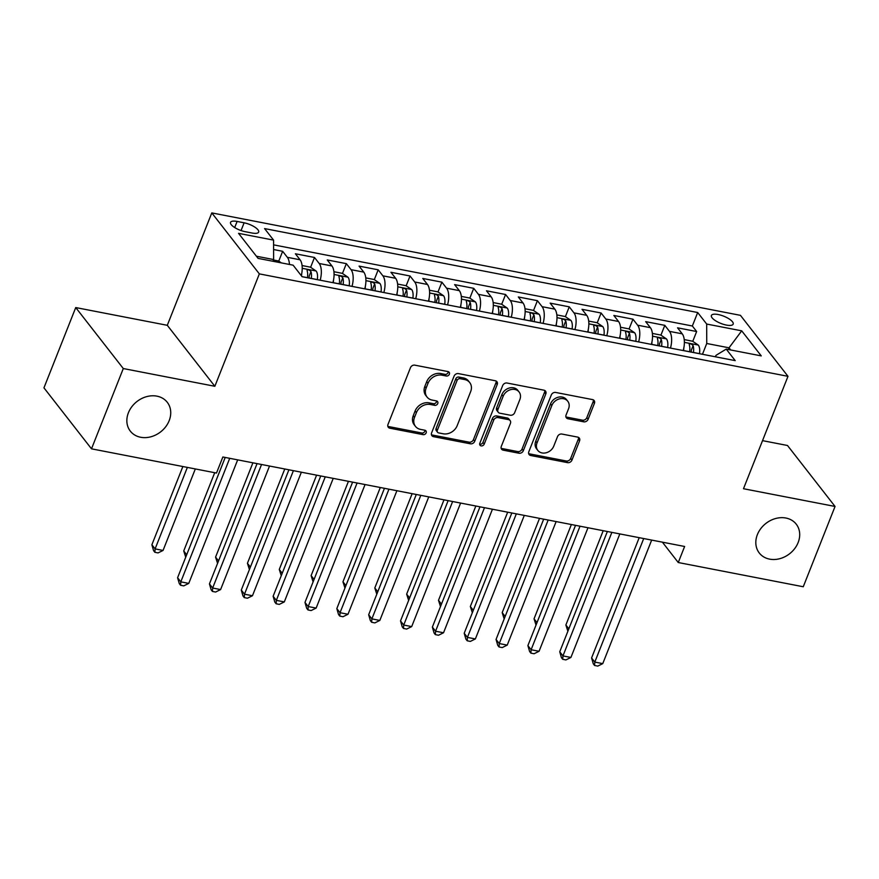 <?xml version="1.0" encoding="UTF-8"?>
<svg xmlns="http://www.w3.org/2000/svg" width="879" height="879" viewBox="0 0 879 879"><rect width="100%" height="100%" fill="white"/><g stroke="black" fill="none" stroke-linecap="round" stroke-linejoin="round"><path stroke-width="1.32" d="M449.367 374.223A2.516 2.066 142.1 0 0 448.048 371.597L414.833 365.159A3.593 2.956 142.1 0 0 410.46 367.708L387.991 424.447A3.593 2.956 142.1 0 0 388.287 427.26A3.593 2.956 142.1 0 0 389.869 428.205L423.085 434.644A2.516 2.066 142.1 0 0 424.832 430.227L420.536 429.391A11.504 9.449 142.1 0 1 415.459 426.381A11.504 9.449 142.1 0 1 414.525 417.371L416.393 412.647A11.504 9.449 142.1 0 1 430.391 404.494L434.698 405.329A2.516 2.066 142.1 0 0 436.445 400.912L432.138 400.077A11.504 9.449 142.1 0 1 427.062 397.066A11.504 9.449 142.1 0 1 426.128 388.057L428.007 383.321A11.504 9.449 142.1 0 1 442.005 375.179L446.301 376.014A2.516 2.066 142.1 0 0 449.367 374.223M427.062 397.066L425.777 395.418A11.504 9.449 142.1 0 1 424.843 386.408L426.722 381.673A11.504 9.449 142.1 0 1 440.72 373.531L445.016 374.366A2.516 2.066 142.1 0 0 448.246 371.641M387.826 426.293A3.593 2.956 142.1 0 0 388.584 426.557L421.799 432.995A2.516 2.066 142.1 0 0 425.029 430.27M415.459 426.381L414.174 424.733A11.504 9.449 142.1 0 1 413.24 415.723L415.108 410.998A11.504 9.449 142.1 0 1 429.106 402.846L433.413 403.681A2.516 2.066 142.1 0 0 436.632 400.956M757.379 534.63A23.436 19.25 142.1 0 0 759.28 553.001A23.436 19.25 142.1 0 0 779.838 558.67A23.436 19.25 142.1 0 0 798.143 542.53A23.436 19.25 142.1 0 0 796.242 524.17A23.436 19.25 142.1 0 0 775.674 518.5A23.436 19.25 142.1 0 0 757.379 534.63M128.411 412.756A23.436 19.25 142.1 0 0 130.312 431.117A23.436 19.25 142.1 0 0 150.88 436.797A23.436 19.25 142.1 0 0 169.175 420.656A23.436 19.25 142.1 0 0 167.274 402.296A23.436 19.25 142.1 0 0 146.716 396.616A23.436 19.25 142.1 0 0 128.411 412.756M718.176 314.528A11.724 3.89 21.6 0 0 711.397 315.484A11.724 3.89 21.6 0 0 726.406 325.076A11.724 3.89 21.6 0 0 733.185 324.109A11.724 3.89 21.6 0 0 718.176 314.528M583.744 421.821A3.593 2.956 142.1 0 0 588.117 419.272L594.424 403.351A3.593 2.956 142.1 0 0 594.127 400.538A3.593 2.956 142.1 0 0 592.545 399.593L555.66 392.452A3.593 2.956 142.1 0 0 551.287 394.99L528.817 451.74A3.593 2.956 142.1 0 0 529.114 454.553A3.593 2.956 142.1 0 0 530.696 455.498L567.581 462.64A3.593 2.956 142.1 0 0 571.954 460.091L579.569 440.862A3.593 2.956 142.1 0 0 579.272 438.05A3.593 2.956 142.1 0 0 577.69 437.105L561.901 434.05A3.593 2.956 142.1 0 0 557.528 436.599L553.759 446.136A9.614 7.9 142.1 0 1 546.244 452.751A9.614 7.9 142.1 0 1 537.816 450.422A9.614 7.9 142.1 0 1 537.036 442.895L551.825 405.538A9.614 7.9 142.1 0 1 559.33 398.912A9.614 7.9 142.1 0 1 567.768 401.242A9.614 7.9 142.1 0 1 568.548 408.779L566.076 414.998A3.593 2.956 142.1 0 0 566.373 417.822A3.593 2.956 142.1 0 0 567.955 418.756L583.744 421.821L582.458 420.173A3.593 2.956 142.1 0 0 586.831 417.624L593.138 401.703A3.593 2.956 142.1 0 0 593.303 399.857M743.491 488.724L835.05 506.458L803.263 586.754L678.269 562.527L684.62 546.474L222.859 456.992L216.498 473.045L91.504 448.828L123.291 368.543L214.85 386.288L259.349 273.885L787.991 376.322L743.491 488.724M497.206 384.519A3.593 2.956 142.1 0 0 496.91 381.695A3.593 2.956 142.1 0 0 495.327 380.761L458.442 373.608A3.593 2.956 142.1 0 0 454.069 376.157L431.6 432.897A3.593 2.956 142.1 0 0 431.897 435.709A3.593 2.956 142.1 0 0 433.479 436.654L470.364 443.807A3.593 2.956 142.1 0 0 474.737 441.258L497.206 384.519L495.921 382.87A3.593 2.956 142.1 0 0 496.086 381.014M507.051 383.024L543.936 390.177A3.593 2.956 142.1 0 1 545.518 391.122A3.593 2.956 142.1 0 1 545.815 393.935L523.346 450.674A3.593 2.956 142.1 0 1 518.973 453.223L503.184 450.158A3.593 2.956 142.1 0 1 501.601 449.224A3.593 2.956 142.1 0 1 501.305 446.4L510.424 423.392A3.593 2.956 142.1 0 0 510.128 420.58A3.593 2.956 142.1 0 0 508.545 419.635L498.074 417.602A3.593 2.956 142.1 0 0 493.701 420.151L484.208 444.115A2.516 2.066 142.1 0 1 479.835 443.258L502.678 385.573A3.593 2.956 142.1 0 1 507.051 383.024M692.762 341.327L696.651 331.526L677.544 327.823L682.236 333.833L669.49 331.372A14.646 6.801 101 0 1 670.468 348.095M660.92 335.163L664.799 325.351L645.691 321.648L650.383 327.669L637.649 325.197A14.646 6.801 101 0 1 638.615 341.92M629.078 328.988L632.957 319.176L613.85 315.473L618.541 321.494L605.807 319.022A14.646 6.801 101 0 1 606.774 335.745M597.226 322.813L601.115 313.012L582.008 309.309L586.7 315.319L573.954 312.858A14.646 6.801 101 0 1 574.932 329.581M565.384 316.649L569.262 306.837L550.155 303.134L554.847 309.155L542.112 306.683A14.646 6.801 101 0 1 543.079 323.406M533.542 310.474L537.421 300.673L518.313 296.97L523.005 302.98L510.259 300.508A14.646 6.801 101 0 1 511.237 317.231M501.689 304.31L505.579 294.498L486.472 290.795L491.152 296.805L478.418 294.344A14.646 6.801 101 0 1 479.396 311.067M469.847 298.135L473.726 288.323L454.619 284.62L459.31 290.641L446.576 288.169A14.646 6.801 101 0 1 447.543 304.892M437.995 291.96L441.884 282.159L422.777 278.456L427.469 284.466L414.723 281.994A14.646 6.801 101 0 1 415.701 298.717M406.153 285.796L410.032 275.984L390.924 272.281L395.616 278.291L382.881 275.83A14.646 6.801 101 0 1 383.848 292.553M374.311 279.621L378.19 269.809L359.082 266.106L363.774 272.127L351.04 269.655A14.646 6.801 101 0 1 352.007 286.378M342.458 273.446L346.348 263.645L327.241 259.942L331.932 265.952L319.187 263.491A14.646 6.801 101 0 1 320.165 280.214M310.617 267.282L314.495 257.47L295.388 253.767L300.08 259.788A14.646 6.801 101 0 1 301.277 275.654M245.076 231.66L252.086 233.023A11.35 3.769 21.6 0 0 258.657 232.089A11.35 3.769 21.6 0 0 244.12 222.805L237.11 221.442A11.35 3.769 21.6 0 0 230.54 222.376A11.35 3.769 21.6 0 0 245.076 231.66M259.349 273.885L211.795 212.905L740.437 315.341L787.991 376.322M696.651 331.526L692.344 325.999L697.684 312.517L264.579 228.584L273.578 240.121L273.633 259.558L272.951 261.272M697.684 312.517L706.683 324.054L741.711 330.834L761.247 355.885L726.219 349.106L735.218 360.632L302.112 276.709L293.114 265.172L258.085 258.382L238.55 233.342L273.578 240.121M278.764 261.107L282.653 251.295L287.345 257.316A14.646 6.801 101 0 1 289.455 264.469M314.495 257.47L319.187 263.491M346.348 263.645L351.04 269.655M378.19 269.809L382.881 275.83M410.032 275.984L414.723 281.994M441.884 282.159L446.576 288.169M473.726 288.323L478.418 294.344M505.579 294.498L510.259 300.508M537.421 300.673L542.112 306.683M569.262 306.837L573.954 312.858M601.115 313.012L605.807 319.022M632.957 319.176L637.649 325.197M664.799 325.351L669.49 331.372M692.344 325.999L273.589 244.856M282.653 251.295L273.6 249.548M728.35 349.512L729.032 347.809L706.738 343.491L702.464 354.292M273.633 259.558L256.393 256.218M214.85 386.288L167.296 325.307L75.737 307.562L123.291 368.543M75.737 307.562L43.95 387.848L91.504 448.828M835.05 506.458L787.496 445.488L762.522 440.643M167.296 325.307L211.795 212.905M662.381 542.156L678.269 562.527M730.713 349.974L729.032 347.809L741.711 330.834M715.418 356.797L715.989 355.358L726.219 349.106M332.899 282.675A14.646 6.801 -79 0 0 331.932 265.952M364.741 288.85A14.646 6.801 -79 0 0 363.774 272.127M396.594 295.014A14.646 6.801 -79 0 0 395.616 278.291M428.436 301.189A14.646 6.801 -79 0 0 427.469 284.466M460.288 307.364A14.646 6.801 -79 0 0 459.31 290.641M492.13 313.528A14.646 6.801 -79 0 0 491.152 296.805M523.972 319.703A14.646 6.801 -79 0 0 523.005 302.98M555.825 325.878A14.646 6.801 -79 0 0 554.847 309.155M587.666 332.042A14.646 6.801 -79 0 0 586.7 315.319M619.508 338.217A14.646 6.801 -79 0 0 618.541 321.494M651.361 344.392A14.646 6.801 -79 0 0 650.383 327.669M683.203 350.556A14.646 6.801 -79 0 0 682.236 333.833M706.738 343.491L706.683 324.054M431.435 434.742A3.593 2.956 142.1 0 0 432.193 435.006L469.078 442.159A3.593 2.956 142.1 0 0 473.451 439.61L495.921 382.87M460.135 378.695A2.516 2.066 142.1 0 0 457.069 380.475L437.346 430.281A2.516 2.066 142.1 0 0 438.665 432.907L443.203 433.786A11.504 9.449 142.1 0 0 457.19 425.634L470.672 391.594A11.504 9.449 142.1 0 0 469.738 382.585A11.504 9.449 142.1 0 0 464.661 379.563L460.135 378.695L458.849 377.047A2.516 2.066 142.1 0 0 455.783 378.827L457.069 380.475M437.555 432.248L436.27 430.6A2.516 2.066 142.1 0 1 436.061 428.633L455.783 378.827M469.738 382.585L468.452 380.937A11.504 9.449 142.1 0 0 463.376 377.915L464.661 379.563M458.849 377.047L463.376 377.915M501.14 448.257A3.593 2.956 142.1 0 0 501.898 448.51L517.687 451.575A3.593 2.956 142.1 0 0 522.06 449.026L544.53 392.287A3.593 2.956 142.1 0 0 544.694 390.441M510.128 420.58L508.842 418.931A3.593 2.956 142.1 0 0 507.26 417.986L496.789 415.954A3.593 2.956 142.1 0 0 492.416 418.503L482.923 442.467L484.208 444.115M479.67 444.192A2.516 2.066 142.1 0 0 482.923 442.467M519.874 399.516A9.614 7.9 142.1 0 0 519.093 391.979A9.614 7.9 142.1 0 0 510.655 389.65A9.614 7.9 142.1 0 0 503.151 396.275L497.943 409.438A3.593 2.956 142.1 0 0 498.228 412.251A3.593 2.956 142.1 0 0 499.821 413.196L510.292 415.218A3.593 2.956 142.1 0 0 514.665 412.68L519.874 399.516M519.093 391.979L517.808 390.331A9.614 7.9 142.1 0 0 509.37 388.002A9.614 7.9 142.1 0 0 501.865 394.627L503.151 396.275M498.228 412.251L496.943 410.603A3.593 2.956 142.1 0 1 496.657 407.79L501.865 394.627M565.911 416.855A3.593 2.956 142.1 0 0 566.669 417.107L582.458 420.173M567.768 401.242L566.483 399.593A9.614 7.9 142.1 0 0 558.044 397.264A9.614 7.9 142.1 0 0 550.54 403.89L551.825 405.538M537.816 450.422L536.531 448.773A9.614 7.9 142.1 0 1 535.75 441.247L550.54 403.89M528.653 453.586A3.593 2.956 142.1 0 0 529.411 453.85L566.296 460.992A3.593 2.956 142.1 0 0 570.669 458.442L578.283 439.214A3.593 2.956 142.1 0 0 578.448 437.368M281.412 262.909L278.61 260.997L273.457 259.997M182.865 466.529L151.88 544.771L155.1 548.892L163.054 550.441L195.325 468.946M187.359 467.397L155.1 548.892L154.869 552.298L153.583 550.65L151.88 544.771M163.054 550.441L158.055 552.913L154.869 552.298M225.211 457.443L177.591 577.734L180.799 581.854L229.716 458.322M188.765 583.392L183.755 585.875L180.58 585.26L180.799 581.854L188.765 583.392L237.671 459.86M180.58 585.26L179.294 583.612L177.591 577.734M301.64 274.083A9.702 4.505 101 0 1 301.497 275.918M302.068 265.546L310.452 267.172L316.209 271.084A9.702 4.505 101 0 1 317.33 279.588L317.319 279.654M214.707 472.704L183.733 550.946L186.689 554.737M311.276 278.489L311.287 278.423A9.702 4.505 -79 0 0 310.968 271.545C308.914 269.501 307.639 269.26 307.145 270.809A9.702 4.505 101 0 1 307.463 277.676L307.452 277.742M307.112 270.128L307.145 270.809M310.968 271.545L309.133 276.171A4.944 2.296 101 0 1 309.089 278.061M185.722 557.187L183.733 550.946M333.482 280.258A9.702 4.505 101 0 1 333.251 282.675L333.251 282.741M333.921 271.721L342.305 273.347L348.051 277.259A9.702 4.505 101 0 1 349.183 285.763L349.172 285.829M252.91 462.815L215.575 557.11L218.541 560.912M343.118 284.653L343.129 284.587A9.702 4.505 -79 0 0 342.81 277.72C340.755 275.676 339.481 275.424 338.986 276.973A9.702 4.505 101 0 1 339.305 283.851L339.294 283.917M338.953 276.292L338.986 276.973M342.81 277.72L340.986 282.335A4.944 2.296 101 0 1 340.942 284.236M217.563 563.362L215.575 557.11M365.323 286.433A9.702 4.505 101 0 1 365.104 288.85L365.093 288.916M365.763 277.885L374.146 279.511L379.904 283.423A9.702 4.505 101 0 1 381.025 291.938L381.014 292.004M284.763 468.99L247.428 563.285L250.383 567.087M374.959 290.828L374.97 290.762A9.702 4.505 -79 0 0 374.663 283.884C372.608 281.84 371.334 281.599 370.839 283.148A9.702 4.505 101 0 1 371.158 290.026L371.147 290.092M370.795 282.467L370.839 283.148M374.663 283.884L372.828 288.51A4.944 2.296 101 0 1 372.784 290.411M249.416 569.537L247.428 563.285M397.176 292.597A9.702 4.505 101 0 1 396.945 295.014L396.934 295.091M397.616 284.06L405.988 285.686L411.746 289.598A9.702 4.505 101 0 1 412.866 298.102L412.855 298.168M316.605 475.154L279.269 569.46L282.236 573.251M406.812 297.003L406.823 296.937A9.702 4.505 -79 0 0 406.505 290.059C404.45 288.015 403.175 287.774 402.681 289.312A9.702 4.505 101 0 1 403 296.19L402.989 296.256M402.648 288.642L402.681 289.312M406.505 290.059L404.67 294.674A4.944 2.296 101 0 1 404.626 296.575M281.258 575.701L279.269 569.46M257.064 463.618L209.433 583.909L212.652 588.029L261.557 464.486M220.607 589.567L215.608 592.039L212.421 591.424L212.652 588.029L220.607 589.567L269.523 466.035M212.421 591.424L211.136 589.776L209.433 583.909M288.905 469.793L241.285 590.073L244.494 594.193L293.41 470.661M252.46 595.742L247.449 598.214L244.263 597.599L244.494 594.193L252.46 595.742L301.365 472.21M244.263 597.599L242.978 595.951L241.285 590.073M320.747 475.957L273.127 596.248L276.336 600.368L325.252 476.836M284.302 601.906L279.302 604.389L276.116 603.763L276.336 600.368L284.302 601.906L333.218 478.374M276.116 603.763L274.83 602.115L273.127 596.248M352.6 482.131L304.969 602.423L308.188 606.543L357.094 483M316.143 608.081L311.144 610.553L307.958 609.938L308.188 606.543L316.143 608.081L365.06 484.549M307.958 609.938L306.672 608.29L304.969 602.423M429.018 298.772A9.702 4.505 101 0 1 428.798 301.189L428.787 301.255M429.457 290.235L437.841 291.85L443.598 295.773A9.702 4.505 101 0 1 444.719 304.277L444.708 304.343M348.447 481.329L311.111 575.624L314.078 579.426M438.654 303.167L438.665 303.101A9.702 4.505 -79 0 0 438.346 296.223C436.292 294.19 435.017 293.938 434.534 295.487A9.702 4.505 101 0 1 434.841 302.365L434.83 302.431M434.49 294.806L434.534 295.487M438.346 296.223L436.522 300.849A4.944 2.296 101 0 1 436.478 302.75M313.111 581.876L311.111 575.624M384.442 488.306L336.822 608.587L340.03 612.707L388.947 489.174M347.996 614.256L342.986 616.728L339.799 616.113L340.03 612.707L347.996 614.256L396.901 490.713M339.799 616.113L338.514 614.465L336.822 608.587M460.871 304.947A9.702 4.505 101 0 1 460.64 307.364L460.629 307.43M461.299 296.399L469.683 298.025L475.44 301.936A9.702 4.505 101 0 1 476.561 310.452L476.55 310.518M380.299 487.504L342.964 581.799L345.919 585.601M470.507 309.342L470.518 309.276A9.702 4.505 -79 0 0 470.199 302.398C468.144 300.354 466.87 300.113 466.375 301.662A9.702 4.505 101 0 1 466.694 308.529L466.683 308.606M466.342 300.981L466.375 301.662M470.199 302.398L468.364 307.024A4.944 2.296 101 0 1 468.32 308.925M344.953 588.051L342.964 581.799M416.294 494.47L368.664 614.762L371.883 618.882L420.788 495.349M379.838 620.42L374.839 622.903L371.652 622.277L371.883 618.882L379.838 620.42L428.754 496.888M371.652 622.277L370.367 620.629L368.664 614.762M492.712 311.111A9.702 4.505 101 0 1 492.482 313.528L492.471 313.605M493.152 302.574L501.535 304.2L507.282 308.111A9.702 4.505 101 0 1 508.414 316.616L508.403 316.682M412.141 493.668L374.806 587.974L377.772 591.765M502.348 315.517L502.359 315.44A9.702 4.505 -79 0 0 502.041 308.573C499.986 306.529 498.712 306.277 498.217 307.826A9.702 4.505 101 0 1 498.536 314.704L498.525 314.77M498.184 307.156L498.217 307.826M502.041 308.573L500.217 313.188A4.944 2.296 101 0 1 500.162 315.089M376.794 594.215L374.806 587.974M448.136 500.645L400.516 620.926L403.725 625.046L452.63 501.513M411.691 626.595L406.68 629.067L403.494 628.452L403.725 625.046L411.691 626.595L460.596 503.063M403.494 628.452L402.208 626.804L400.516 620.926M524.554 317.286A9.702 4.505 101 0 1 524.334 319.703L524.323 319.769M524.994 308.749L533.377 310.364L539.135 314.286A9.702 4.505 101 0 1 540.255 322.791L540.244 322.857M443.994 499.843L406.647 594.138L409.614 597.94M534.19 321.681L534.201 321.615A9.702 4.505 -79 0 0 533.894 314.737C531.839 312.704 530.564 312.452 530.07 314.001A9.702 4.505 101 0 1 530.378 320.879L530.378 320.945M530.026 313.32L530.07 314.001M533.894 314.737L532.059 319.363A4.944 2.296 101 0 1 532.015 321.264M408.647 600.39L406.647 594.138M479.978 506.82L432.358 627.101L435.566 631.221L484.483 507.688M443.532 632.759L438.522 635.242L435.347 634.627L435.566 631.221L443.532 632.759L492.438 509.227M435.347 634.627L434.061 632.979L432.358 627.101M556.407 323.45A9.702 4.505 101 0 1 556.176 325.878L556.165 325.944M556.836 314.913L565.219 316.539L570.976 320.45A9.702 4.505 101 0 1 572.097 328.955L572.086 329.032M475.836 506.007L438.5 600.313L441.456 604.115M566.043 327.856L566.054 327.79A9.702 4.505 -79 0 0 565.735 320.912C563.681 318.868 562.406 318.627 561.912 320.176A9.702 4.505 101 0 1 562.23 327.043L562.219 327.109M561.879 319.495L561.912 320.176M565.735 320.912L563.9 325.538A4.944 2.296 101 0 1 563.857 327.427M440.489 606.565L438.5 600.313M511.831 512.984L464.2 633.276L467.419 637.396L516.325 513.863M475.374 638.934L470.375 641.406L467.188 640.791L467.419 637.396L475.374 638.934L524.291 515.402M467.188 640.791L465.903 639.143L464.2 633.276M588.249 329.625A9.702 4.505 101 0 1 588.029 332.042L588.018 332.108M588.688 321.088L597.072 322.714L602.829 326.625A9.702 4.505 101 0 1 603.95 335.13L603.939 335.196M507.677 512.182L470.342 606.488L473.309 610.279M597.885 334.031L597.896 333.954A9.702 4.505 -79 0 0 597.577 327.087C595.522 325.043 594.248 324.791 593.754 326.34A9.702 4.505 101 0 1 594.072 333.218L594.061 333.284M593.721 325.659L593.754 326.34M597.577 327.087L595.753 331.702A4.944 2.296 101 0 1 595.709 333.602M472.342 612.729L470.342 606.488M543.672 519.159L496.053 639.44L499.261 643.56L548.177 520.027M507.227 645.109L502.217 647.581L499.03 646.966L499.261 643.56L507.227 645.109L556.132 521.577M499.03 646.966L497.745 645.318L496.053 639.44M620.102 335.8A9.702 4.505 101 0 1 619.871 338.217L619.86 338.283M620.53 327.252L628.914 328.878L634.671 332.8A9.702 4.505 101 0 1 635.792 341.305L635.781 341.371M539.53 518.357L502.195 612.652L505.15 616.454M629.727 340.195L629.738 340.129A9.702 4.505 -79 0 0 629.43 333.251C627.375 331.207 626.101 330.965 625.606 332.515A9.702 4.505 101 0 1 625.925 339.393L625.914 339.459M625.573 331.833L625.606 332.515M629.43 333.251L627.595 337.877A4.944 2.296 101 0 1 627.551 339.777M504.183 618.904L502.195 612.652M575.525 525.334L527.894 645.615L531.114 649.735L580.019 526.202M539.069 651.273L534.069 653.756L530.883 653.141L531.114 649.735L539.069 651.273L587.985 527.741M530.883 653.141L529.597 651.493L527.894 645.615M651.943 341.964A9.702 4.505 101 0 1 651.713 344.392L651.702 344.458M652.383 333.427L660.766 335.053L666.513 338.964A9.702 4.505 101 0 1 667.644 347.469L667.633 347.546M571.372 524.521L534.036 618.827L537.003 622.618M661.579 346.37L661.59 346.304A9.702 4.505 -79 0 0 661.272 339.426C659.217 337.382 657.942 337.14 657.448 338.69A9.702 4.505 101 0 1 657.767 345.557L657.756 345.623M657.415 338.008L657.448 338.69M661.272 339.426L659.448 344.052A4.944 2.296 101 0 1 659.393 345.941M536.025 625.079L534.036 618.827M607.367 531.498L559.747 651.789L562.956 655.91L611.861 532.377M570.921 657.448L565.911 659.92L562.725 659.305L562.956 655.91L570.921 657.448L619.827 533.916M562.725 659.305L561.439 657.657L559.747 651.789M683.785 348.139A9.702 4.505 101 0 1 683.565 350.556L683.554 350.622M684.225 339.602L692.608 341.228L698.365 345.139A9.702 4.505 101 0 1 699.486 353.644L699.475 353.71M603.214 530.696L565.878 624.991L568.845 628.793M693.421 352.534L693.432 352.468A9.702 4.505 -79 0 0 693.113 345.601C691.059 343.557 689.795 343.304 689.301 344.854A9.702 4.505 101 0 1 689.608 351.732L689.597 351.798M689.257 344.172L689.301 344.854M693.113 345.601L691.29 350.216A4.944 2.296 101 0 1 691.246 352.116M567.878 631.243L565.878 624.991M639.209 537.673L591.589 657.953L594.797 662.074L643.714 538.541M602.763 663.623L597.753 666.095L594.578 665.48L594.797 662.074L602.763 663.623L651.669 540.091M594.578 665.48L593.292 663.832L591.589 657.953M300.08 259.788L287.345 257.316M234.693 227.551L237.11 221.442M241.044 230.562L244.12 222.805M440.72 373.531L442.005 375.179M426.722 381.673L428.007 383.321M424.843 386.408L426.128 388.057M433.413 403.681L434.698 405.329M429.106 402.846L430.391 404.494M415.108 410.998L416.393 412.647M413.24 415.723L414.525 417.371M421.799 432.995L423.085 434.644M388.584 426.557L389.869 428.205M445.016 374.366L446.301 376.014M473.451 439.61L474.737 441.258M469.078 442.159L470.364 443.807M432.193 435.006L433.479 436.654M436.061 428.633L437.346 430.281M544.53 392.287L545.815 393.935M522.06 449.026L523.346 450.674M517.687 451.575L518.973 453.223M501.898 448.51L503.184 450.158M507.26 417.986L508.545 419.635M496.789 415.954L498.074 417.602M492.416 418.503L493.701 420.151M496.657 407.79L497.943 409.438M566.669 417.107L567.955 418.756M535.75 441.247L537.036 442.895M578.283 439.214L579.569 440.862M570.669 458.442L571.954 460.091M566.296 460.992L567.581 462.64M529.411 453.85L530.696 455.498M593.138 401.703L594.424 403.351M586.831 417.624L588.117 419.272M316.066 270.985L302.222 268.304M307.463 277.676L302.046 276.632M317.33 279.588L311.287 278.423M347.908 277.16L334.075 274.479M339.305 283.851L333.251 282.675M349.183 285.763L343.129 284.587M379.761 283.324L365.917 280.643M371.158 290.026L365.104 288.85M381.025 291.938L374.97 290.762M411.603 289.499L397.769 286.818M403 296.19L396.945 295.014M412.866 298.102L406.823 296.937M443.455 295.674L429.611 292.993M434.841 302.365L428.798 301.189M444.719 304.277L438.665 303.101M475.297 301.838L461.453 299.157M466.694 308.529L460.64 307.364M476.561 310.452L470.518 309.276M507.139 308.013L493.306 305.332M498.536 314.704L492.482 313.528M508.414 316.616L502.359 315.44M538.992 314.188L525.148 311.507M530.378 320.879L524.334 319.703M540.255 322.791L534.201 321.615M570.834 320.352L557 317.671M562.23 327.043L556.176 325.878M572.097 328.955L566.054 327.79M602.675 326.527L588.842 323.846M594.072 333.218L588.029 332.042M603.95 335.13L597.896 333.954M634.528 332.701L620.684 330.01M625.925 339.393L619.871 338.217M635.792 341.305L629.738 340.129M666.37 338.865L652.537 336.185M657.767 345.557L651.713 344.392M667.644 347.469L661.59 346.304M698.223 345.04L684.378 342.36M689.608 351.732L683.565 350.556M699.486 353.644L693.432 352.468"/></g></svg>
